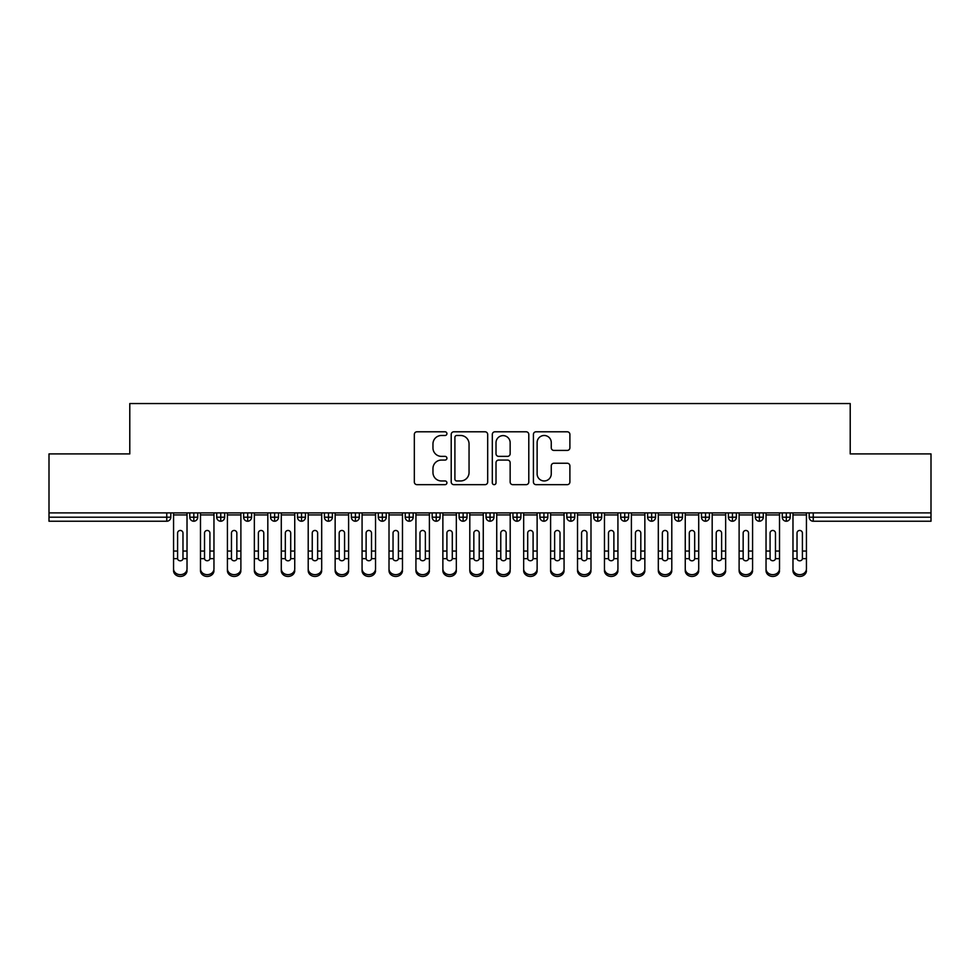 <?xml version="1.0" encoding="UTF-8"?>
<svg xmlns="http://www.w3.org/2000/svg" width="980" height="980" viewBox="0 0 980 980"><rect width="100%" height="100%" fill="white"/><g stroke="black" fill="none" stroke-linecap="round" stroke-linejoin="round"><path stroke-width="1.47" d="M446.917 433.638A1.85 1.85 0 0 0 445.055 431.788L416.978 431.788A2.646 2.646 0 0 0 414.332 434.434L414.332 482.013A2.646 2.646 0 0 0 416.978 484.659L445.055 484.659A1.85 1.85 0 0 0 446.917 482.809A1.85 1.85 0 0 0 445.055 480.96L441.429 480.96A8.465 8.465 0 0 1 432.964 472.495L432.964 468.526A8.465 8.465 0 0 1 441.429 460.073L445.055 460.073A1.85 1.85 0 0 0 446.917 458.224A1.85 1.85 0 0 0 445.055 456.374L441.429 456.374A8.465 8.465 0 0 1 432.964 447.909L432.964 443.952A8.465 8.465 0 0 1 441.429 435.488L445.055 435.488A1.85 1.85 0 0 0 446.917 433.638M567.261 450.42A2.646 2.646 0 0 0 569.895 447.774L569.895 434.434A2.646 2.646 0 0 0 567.261 431.788L536.06 431.788A2.646 2.646 0 0 0 533.414 434.434L533.414 482.013A2.646 2.646 0 0 0 536.06 484.659L567.261 484.659A2.646 2.646 0 0 0 569.895 482.013L569.895 465.892A2.646 2.646 0 0 0 567.261 463.246L553.908 463.246A2.646 2.646 0 0 0 551.262 465.892L551.262 473.879A7.068 7.068 0 0 1 544.194 480.96A7.068 7.068 0 0 1 537.126 473.879L537.126 442.556A7.068 7.068 0 0 1 544.194 435.488A7.068 7.068 0 0 1 551.262 442.556L551.262 447.774A2.646 2.646 0 0 0 553.908 450.42L567.261 450.42M49 512.895L931 512.895L931 453.912L850.211 453.912L850.211 403.552L129.789 403.552L129.789 453.912L49 453.912L49 517.195L166.759 517.195L166.759 512.895M487.685 434.434A2.646 2.646 0 0 0 485.039 431.788L453.85 431.788A2.646 2.646 0 0 0 451.204 434.434L451.204 482.013A2.646 2.646 0 0 0 453.85 484.659L485.039 484.659A2.646 2.646 0 0 0 487.685 482.013L487.685 434.434M494.961 431.788L526.15 431.788A2.646 2.646 0 0 1 528.796 434.434L528.796 482.013A2.646 2.646 0 0 1 526.15 484.659L512.797 484.659A2.646 2.646 0 0 1 510.151 482.013L510.151 462.719A2.646 2.646 0 0 0 507.518 460.073L498.661 460.073A2.646 2.646 0 0 0 496.015 462.719L496.015 482.809A1.85 1.85 0 0 1 494.165 484.659A1.85 1.85 0 0 1 492.315 482.809L492.315 434.434A2.646 2.646 0 0 1 494.961 431.788M170.802 512.895L170.802 517.195A4.043 4.043 0 0 1 166.759 521.238L49 521.238L49 517.195M931 512.895L931 521.238L813.241 521.238A4.043 4.043 0 0 1 809.198 517.195L809.198 512.895L809.198 517.195A4.043 4.043 0 0 0 813.241 521.238L813.241 517.195L931 517.195M193.82 512.895L193.82 517.195L189.789 517.195L189.789 512.895L189.789 517.195A4.043 4.043 0 0 0 193.82 521.238A4.043 4.043 0 0 0 197.727 517.207L197.727 512.895L197.727 517.195A4.043 4.043 0 0 1 193.82 521.238A4.043 4.043 0 0 1 189.789 517.195A4.043 4.043 0 0 0 193.82 521.238L193.82 517.195L197.727 517.195M166.759 521.238A4.043 4.043 0 0 0 170.802 517.195A4.043 4.043 0 0 1 166.759 521.238L166.759 517.195L170.802 517.195M220.757 512.895L220.757 517.195L216.715 517.195L216.715 512.895L216.715 517.195A4.043 4.043 0 0 0 220.757 521.238A4.043 4.043 0 0 0 224.665 517.207L224.665 512.895L224.665 517.195A4.043 4.043 0 0 1 220.757 521.238A4.043 4.043 0 0 1 216.715 517.195A4.043 4.043 0 0 0 220.757 521.238L220.757 517.195L224.665 517.195M247.683 512.895L247.683 517.195L243.64 517.195L243.64 512.895L243.64 517.195A4.043 4.043 0 0 0 247.683 521.238A4.043 4.043 0 0 0 251.591 517.207L251.591 512.895L251.591 517.195A4.043 4.043 0 0 1 247.683 521.238A4.043 4.043 0 0 1 243.64 517.195A4.043 4.043 0 0 0 247.683 521.238L247.683 517.195L251.591 517.195M274.621 512.895L274.621 521.238A4.043 4.043 0 0 1 270.578 517.195L270.578 512.895L270.578 517.195A4.043 4.043 0 0 0 274.621 521.238A4.043 4.043 0 0 0 278.516 517.207L278.516 512.895M301.546 512.895L301.546 521.238A4.043 4.043 0 0 1 297.504 517.195A4.043 4.043 0 0 0 301.546 521.238A4.043 4.043 0 0 1 297.504 517.195L297.504 512.895M305.454 512.895L305.454 517.195A4.043 4.043 0 0 1 301.546 521.238A4.043 4.043 0 0 0 305.454 517.207L297.504 517.195M328.484 512.895L328.484 517.195L324.441 517.195L324.441 512.895L324.441 517.195A4.043 4.043 0 0 0 328.484 521.238A4.043 4.043 0 0 0 332.379 517.207L332.379 512.895L332.379 517.195A4.043 4.043 0 0 1 328.484 521.238A4.043 4.043 0 0 1 324.441 517.195A4.043 4.043 0 0 0 328.484 521.238L328.484 517.195L332.379 517.195M355.409 521.238A4.043 4.043 0 0 1 351.367 517.195L351.367 512.895L351.367 517.195A4.043 4.043 0 0 0 355.409 521.238A4.043 4.043 0 0 0 359.317 517.207L359.317 512.895L359.317 517.195A4.043 4.043 0 0 1 355.409 521.238L355.409 517.195L359.317 517.195M382.347 512.895L382.347 517.195L378.305 517.195L378.305 512.895L378.305 517.195A4.043 4.043 0 0 0 382.347 521.238A4.043 4.043 0 0 0 386.243 517.207L386.243 512.895L386.243 517.195A4.043 4.043 0 0 1 382.347 521.238A4.043 4.043 0 0 1 378.305 517.195A4.043 4.043 0 0 0 382.347 521.238L382.347 517.195L386.243 517.195M409.273 512.895L409.273 521.238A4.043 4.043 0 0 1 405.23 517.195L405.23 512.895L405.23 517.195A4.043 4.043 0 0 0 409.273 521.238A4.043 4.043 0 0 0 413.18 517.207L413.18 512.895M436.21 512.895L436.21 521.238A4.043 4.043 0 0 1 432.168 517.195L432.168 512.895L432.168 517.195A4.043 4.043 0 0 0 436.21 521.238A4.043 4.043 0 0 0 440.106 517.207L440.106 512.895M463.136 512.895L463.136 521.238A4.043 4.043 0 0 1 459.093 517.195L459.093 512.895L459.093 517.195A4.043 4.043 0 0 0 463.136 521.238A4.043 4.043 0 0 0 467.043 517.207L467.043 512.895M490.061 512.895L490.061 517.195L486.031 517.195L486.031 512.895L486.031 517.195A4.043 4.043 0 0 0 490.061 521.238A4.043 4.043 0 0 0 493.969 517.207L493.969 512.895L493.969 517.195A4.043 4.043 0 0 1 490.061 521.238A4.043 4.043 0 0 1 486.031 517.195A4.043 4.043 0 0 0 490.061 521.238L490.061 517.195L493.969 517.195M516.999 512.895L516.999 517.195L512.957 517.195L512.957 512.895L512.957 517.195A4.043 4.043 0 0 0 516.999 521.238A4.043 4.043 0 0 0 520.907 517.207L520.907 512.895L520.907 517.195A4.043 4.043 0 0 1 516.999 521.238A4.043 4.043 0 0 1 512.957 517.195A4.043 4.043 0 0 0 516.999 521.238L516.999 517.195L520.907 517.195M543.924 512.895L543.924 517.195L539.894 517.195L539.894 512.895L539.894 517.195A4.043 4.043 0 0 0 543.924 521.238A4.043 4.043 0 0 0 547.832 517.207L547.832 512.895L547.832 517.195A4.043 4.043 0 0 1 543.924 521.238A4.043 4.043 0 0 1 539.894 517.195A4.043 4.043 0 0 0 543.924 521.238L543.924 517.195L547.832 517.195M570.862 512.895L570.862 521.238A4.043 4.043 0 0 1 566.82 517.195L566.82 512.895L566.82 517.195A4.043 4.043 0 0 0 570.862 521.238A4.043 4.043 0 0 0 574.77 517.207L574.77 512.895M597.788 512.895L597.788 521.238A4.043 4.043 0 0 1 593.758 517.195L593.758 512.895L593.758 517.195A4.043 4.043 0 0 0 597.788 521.238A4.043 4.043 0 0 0 601.696 517.207L601.696 512.895M624.726 512.895L624.726 517.195L620.683 517.195L620.683 512.895L620.683 517.195A4.043 4.043 0 0 0 624.726 521.238A4.043 4.043 0 0 0 628.633 517.207L628.633 512.895L628.633 517.195A4.043 4.043 0 0 1 624.726 521.238A4.043 4.043 0 0 1 620.683 517.195A4.043 4.043 0 0 0 624.726 521.238L624.726 517.195L628.633 517.195M651.651 512.895L651.651 521.238A4.043 4.043 0 0 1 647.621 517.195L647.621 512.895L647.621 517.195A4.043 4.043 0 0 0 651.651 521.238A4.043 4.043 0 0 0 655.559 517.207L655.559 512.895M678.589 512.895L678.589 521.238A4.043 4.043 0 0 1 674.546 517.195L674.546 512.895L674.546 517.195A4.043 4.043 0 0 0 678.589 521.238A4.043 4.043 0 0 0 682.497 517.207L682.497 512.895M705.514 512.895L705.514 521.238A4.043 4.043 0 0 1 701.484 517.195L701.484 512.895L701.484 517.195A4.043 4.043 0 0 0 705.514 521.238A4.043 4.043 0 0 0 709.422 517.207L709.422 512.895M732.452 512.895L732.452 521.238A4.043 4.043 0 0 1 728.41 517.195L728.41 512.895M736.36 512.895L736.36 517.195A4.043 4.043 0 0 1 732.452 521.238A4.043 4.043 0 0 0 736.36 517.207L728.41 517.195A4.043 4.043 0 0 0 732.452 521.238M759.378 512.895L759.378 521.238A4.043 4.043 0 0 1 755.335 517.195L755.335 512.895L755.335 517.195A4.043 4.043 0 0 0 759.378 521.238A4.043 4.043 0 0 0 763.285 517.207L763.285 512.895M786.315 512.895L786.315 521.238A4.043 4.043 0 0 1 782.273 517.195L782.273 512.895L782.273 517.195A4.043 4.043 0 0 0 786.315 521.238A4.043 4.043 0 0 0 790.211 517.207L790.211 512.895M355.409 512.895L355.409 517.195L351.367 517.195M456.754 435.488A1.85 1.85 0 0 0 454.904 437.337L454.904 479.11A1.85 1.85 0 0 0 456.754 480.96L460.588 480.96A8.465 8.465 0 0 0 469.053 472.495L469.053 443.952A8.465 8.465 0 0 0 460.588 435.488L456.754 435.488M510.151 442.691A7.068 7.068 0 0 0 503.083 435.622A7.068 7.068 0 0 0 496.015 442.691L496.015 453.728A2.646 2.646 0 0 0 498.661 456.374L507.518 456.374A2.646 2.646 0 0 0 510.151 453.728L510.151 442.691M182.978 550.172L182.978 533.071A2.695 2.609 -0 0 0 180.296 530.462A2.695 2.609 0 0 1 182.978 533.071L182.978 558.649A2.695 2.315 180 0 1 177.601 558.649L177.601 551.054L173.558 551.054L173.558 568.878A6.738 5.794 -0 0 0 180.296 574.66A6.738 5.794 -0 0 0 187.021 568.878L187.021 560.438M187.021 570.666A6.738 5.794 180 0 1 180.296 576.448A6.738 5.794 180 0 1 173.558 570.666L173.558 568.878M177.601 551.054L177.601 533.071A2.695 2.609 0 0 1 180.296 530.462M187.021 512.895L187.021 568.878M173.558 512.895L173.558 551.054M209.916 550.172L209.916 533.071A2.695 2.609 -0 0 0 207.221 530.462A2.695 2.609 0 0 1 209.916 533.071L209.904 558.649A2.695 2.315 180 0 1 204.538 558.649L204.526 551.054L200.484 551.054L200.484 568.878A6.738 5.794 -0 0 0 207.221 574.66A6.738 5.794 -0 0 0 213.959 568.878L213.959 560.438M236.842 550.172L236.842 533.071A2.695 2.609 -0 0 0 234.159 530.462A2.695 2.609 0 0 1 236.842 533.071L236.842 558.649A2.695 2.315 180 0 1 231.464 558.649L231.464 551.054L227.421 551.054L227.421 568.878A6.738 5.794 -0 0 0 234.159 574.66A6.738 5.794 -0 0 0 240.884 568.878L240.884 560.438M227.421 570.666L227.421 568.878L227.421 570.666A6.738 5.794 180 0 0 234.159 576.448A6.738 5.794 180 0 0 240.884 570.666M263.779 550.172L263.779 533.071A2.695 2.609 -0 0 0 261.084 530.462A2.695 2.609 0 0 1 263.779 533.071L263.767 558.649A2.695 2.315 180 0 1 258.401 558.649L258.389 551.054L254.347 551.054L254.347 568.878A6.738 5.794 -0 0 0 261.084 574.66A6.738 5.794 -0 0 0 267.822 568.878L267.822 560.438M290.705 550.172L290.705 533.071A2.695 2.609 -0 0 0 288.01 530.462A2.695 2.609 0 0 1 290.705 533.071L290.705 558.649A2.695 2.315 180 0 1 285.327 558.649L285.327 551.054L281.285 551.054L281.285 568.878A6.738 5.794 -0 0 0 288.01 574.66A6.738 5.794 -0 0 0 294.747 568.878L294.747 560.438M213.959 570.666A6.738 5.794 180 0 1 207.221 576.448A6.738 5.794 180 0 1 200.484 570.666L200.484 568.878M204.526 551.054L204.526 533.071A2.695 2.609 0 0 1 207.221 530.462M213.959 512.895L213.959 568.878M200.484 512.895L200.484 551.054M231.464 551.054L231.464 533.071A2.695 2.609 0 0 1 234.159 530.462M240.884 512.895L240.884 568.878M227.421 512.895L227.421 551.054M267.822 570.666A6.738 5.794 180 0 1 261.084 576.448A6.738 5.794 180 0 1 254.347 570.666L254.347 568.878M258.389 551.054L258.389 533.071A2.695 2.609 0 0 1 261.084 530.462M267.822 512.895L267.822 568.878M254.347 512.895L254.347 551.054M294.747 570.666A6.738 5.794 180 0 1 288.01 576.448A6.738 5.794 180 0 1 281.285 570.666L281.285 568.878M285.327 551.054L285.327 533.071A2.695 2.609 0 0 1 288.01 530.462M294.747 512.895L294.747 568.878M281.285 512.895L281.285 551.054M317.643 550.172L317.643 533.071A2.695 2.609 -0 0 0 314.948 530.462A2.695 2.609 0 0 1 317.643 533.071L317.63 558.649A2.695 2.315 180 0 1 312.265 558.649L312.253 551.054L308.21 551.054L308.21 568.878A6.738 5.794 -0 0 0 314.948 574.66A6.738 5.794 -0 0 0 321.685 568.878L321.685 560.438M321.685 570.666A6.738 5.794 180 0 1 314.948 576.448A6.738 5.794 180 0 1 308.21 570.666L308.21 568.878M312.253 551.054L312.253 533.071A2.695 2.609 0 0 1 314.948 530.462M321.685 512.895L321.685 568.878M308.21 512.895L308.21 551.054M344.568 550.172L344.568 533.071A2.695 2.609 -0 0 0 341.873 530.462A2.695 2.609 0 0 1 344.568 533.071L344.556 558.649A2.695 2.315 180 0 1 339.19 558.649L339.19 551.054L335.148 551.054L335.148 568.878A6.738 5.794 -0 0 0 341.873 574.66A6.738 5.794 -0 0 0 348.611 568.878L348.611 560.438M335.148 570.666L335.148 568.878L335.148 570.666A6.738 5.794 180 0 0 341.873 576.448A6.738 5.794 180 0 0 348.611 570.666M371.506 550.172L371.506 533.071A2.695 2.609 -0 0 0 368.811 530.462A2.695 2.609 0 0 1 371.506 533.071L371.494 558.649A2.695 2.315 180 0 1 366.128 558.649L366.116 551.054L362.073 551.054L362.073 568.878A6.738 5.794 -0 0 0 368.811 574.66A6.738 5.794 -0 0 0 375.536 568.878L375.536 560.438M362.073 570.666L362.073 568.878L362.073 570.666A6.738 5.794 180 0 0 368.811 576.448A6.738 5.794 180 0 0 375.536 570.666M398.431 550.172L398.431 533.071A2.695 2.609 -0 0 0 395.736 530.462A2.695 2.609 0 0 1 398.431 533.071L398.419 558.649A2.695 2.315 180 0 1 393.054 558.649L393.041 551.054L389.011 551.054L389.011 568.878A6.738 5.794 -0 0 0 395.736 574.66A6.738 5.794 -0 0 0 402.474 568.878L402.474 560.438M425.369 550.172L425.369 533.071A2.695 2.609 -0 0 0 422.674 530.462A2.695 2.609 0 0 1 425.369 533.071L425.357 558.649A2.695 2.315 180 0 1 419.991 558.649L419.979 551.054L415.937 551.054L415.937 568.878A6.738 5.794 -0 0 0 422.674 574.66A6.738 5.794 -0 0 0 429.399 568.878L429.399 560.438M339.19 551.054L339.19 533.071A2.695 2.609 0 0 1 341.873 530.462M348.611 512.895L348.611 568.878M335.148 512.895L335.148 551.054M366.116 551.054L366.116 533.071A2.695 2.609 0 0 1 368.811 530.462M375.536 512.895L375.536 568.878M362.073 512.895L362.073 551.054M402.474 570.666A6.738 5.794 180 0 1 395.736 576.448A6.738 5.794 180 0 1 389.011 570.666L389.011 568.878M393.041 551.054L393.041 533.071A2.695 2.609 0 0 1 395.736 530.462M402.474 512.895L402.474 568.878M389.011 512.895L389.011 551.054M429.399 570.666A6.738 5.794 180 0 1 422.674 576.448A6.738 5.794 180 0 1 415.937 570.666L415.937 568.878M419.979 551.054L419.979 533.071A2.695 2.609 0 0 1 422.674 530.462M429.399 512.895L429.399 568.878M415.937 512.895L415.937 551.054M452.295 550.172L452.295 533.071A2.695 2.609 -0 0 0 449.6 530.462A2.695 2.609 0 0 1 452.295 533.071L452.282 558.649A2.695 2.315 180 0 1 446.917 558.649L446.905 551.054L442.874 551.054L442.874 568.878A6.738 5.794 -0 0 0 449.6 574.66A6.738 5.794 -0 0 0 456.337 568.878L456.337 560.438M479.232 550.172L479.232 533.071A2.695 2.609 -0 0 0 476.537 530.462A2.695 2.609 0 0 1 479.232 533.071L479.22 558.649A2.695 2.315 180 0 1 473.855 558.649L473.842 551.054L469.8 551.054L469.8 568.878A6.738 5.794 -0 0 0 476.537 574.66A6.738 5.794 -0 0 0 483.263 568.878L483.263 560.438M469.8 570.666L469.8 568.878L469.8 570.666A6.738 5.794 180 0 0 476.537 576.448A6.738 5.794 180 0 0 483.263 570.666M506.158 550.172L506.158 533.071A2.695 2.609 -0 0 0 503.463 530.462A2.695 2.609 0 0 1 506.158 533.071L506.146 558.649A2.695 2.315 180 0 1 500.78 558.649L500.768 551.054L496.738 551.054L496.738 568.878A6.738 5.794 -0 0 0 503.463 574.66A6.738 5.794 -0 0 0 510.2 568.878L510.2 560.438M533.096 550.172L533.096 533.071A2.695 2.609 -0 0 0 530.401 530.462A2.695 2.609 0 0 1 533.096 533.071L533.083 558.649A2.695 2.315 180 0 1 527.718 558.649L527.706 551.054L523.663 551.054L523.663 568.878A6.738 5.794 -0 0 0 530.401 574.66A6.738 5.794 -0 0 0 537.126 568.878L537.126 560.438M560.021 550.172L560.021 533.071A2.695 2.609 -0 0 0 557.326 530.462A2.695 2.609 0 0 1 560.021 533.071L560.009 558.649A2.695 2.315 180 0 1 554.643 558.649L554.631 551.054L550.601 551.054L550.601 568.878A6.738 5.794 -0 0 0 557.326 574.66A6.738 5.794 -0 0 0 564.063 568.878L564.063 560.438M456.337 570.666A6.738 5.794 180 0 1 449.6 576.448A6.738 5.794 180 0 1 442.874 570.666L442.874 568.878M446.905 551.054L446.905 533.071A2.695 2.609 0 0 1 449.6 530.462M456.337 512.895L456.337 568.878M442.874 512.895L442.874 551.054M473.842 551.054L473.842 533.071A2.695 2.609 0 0 1 476.537 530.462M483.263 512.895L483.263 568.878M469.8 512.895L469.8 551.054M510.2 570.666A6.738 5.794 180 0 1 503.463 576.448A6.738 5.794 180 0 1 496.738 570.666L496.738 568.878M500.768 551.054L500.768 533.071A2.695 2.609 0 0 1 503.463 530.462M510.2 512.895L510.2 568.878M496.738 512.895L496.738 551.054M537.126 570.666A6.738 5.794 180 0 1 530.401 576.448A6.738 5.794 180 0 1 523.663 570.666L523.663 568.878M527.706 551.054L527.706 533.071A2.695 2.609 0 0 1 530.401 530.462M537.126 512.895L537.126 568.878M523.663 512.895L523.663 551.054M564.063 570.666A6.738 5.794 180 0 1 557.326 576.448A6.738 5.794 180 0 1 550.601 570.666L550.601 568.878M554.631 551.054L554.631 533.071A2.695 2.609 0 0 1 557.326 530.462M564.063 512.895L564.063 568.878M550.601 512.895L550.601 551.054M586.959 550.172L586.959 533.071A2.695 2.609 -0 0 0 584.264 530.462A2.695 2.609 0 0 1 586.959 533.071L586.947 558.649A2.695 2.315 180 0 1 581.581 558.649L581.569 551.054L577.526 551.054L577.526 568.878A6.738 5.794 -0 0 0 584.264 574.66A6.738 5.794 -0 0 0 590.989 568.878L590.989 560.438M590.989 570.666A6.738 5.794 180 0 1 584.264 576.448A6.738 5.794 180 0 1 577.526 570.666L577.526 568.878M581.569 551.054L581.569 533.071A2.695 2.609 0 0 1 584.264 530.462M590.989 512.895L590.989 568.878M577.526 512.895L577.526 551.054M613.884 550.172L613.884 533.071A2.695 2.609 -0 0 0 611.189 530.462A2.695 2.609 0 0 1 613.884 533.071L613.872 558.649A2.695 2.315 180 0 1 608.507 558.649L608.494 551.054L604.464 551.054L604.464 568.878A6.738 5.794 -0 0 0 611.189 574.66A6.738 5.794 -0 0 0 617.927 568.878L617.927 560.438M604.464 570.666L604.464 568.878L604.464 570.666A6.738 5.794 180 0 0 611.189 576.448A6.738 5.794 180 0 0 617.927 570.666M608.494 551.054L608.494 533.071A2.695 2.609 0 0 1 611.189 530.462M617.927 512.895L617.927 568.878M604.464 512.895L604.464 551.054M640.81 550.172L640.81 533.071A2.695 2.609 -0 0 0 638.127 530.462A2.695 2.609 0 0 1 640.81 533.071L640.81 558.649A2.695 2.315 180 0 1 635.444 558.649L635.432 551.054L631.389 551.054L631.389 568.878A6.738 5.794 -0 0 0 638.127 574.66A6.738 5.794 -0 0 0 644.852 568.878L644.852 560.438M644.852 570.666A6.738 5.794 180 0 1 638.127 576.448A6.738 5.794 180 0 1 631.389 570.666L631.389 568.878M635.432 551.054L635.432 533.071A2.695 2.609 0 0 1 638.127 530.462M644.852 512.895L644.852 568.878M631.389 512.895L631.389 551.054M667.748 550.172L667.748 533.071A2.695 2.609 -0 0 0 665.053 530.462A2.695 2.609 0 0 1 667.748 533.071L667.735 558.649A2.695 2.315 180 0 1 662.37 558.649L662.358 551.054L658.315 551.054L658.315 568.878A6.738 5.794 -0 0 0 665.053 574.66A6.738 5.794 -0 0 0 671.79 568.878L671.79 560.438M671.79 570.666A6.738 5.794 180 0 1 665.053 576.448A6.738 5.794 180 0 1 658.315 570.666L658.315 568.878M662.358 551.054L662.358 533.071A2.695 2.609 0 0 1 665.053 530.462M671.79 512.895L671.79 568.878M658.315 512.895L658.315 551.054M694.673 550.172L694.673 533.071A2.695 2.609 -0 0 0 691.99 530.462A2.695 2.609 0 0 1 694.673 533.071L694.673 558.649A2.695 2.315 180 0 1 689.295 558.649L689.295 551.054L685.253 551.054L685.253 568.878A6.738 5.794 -0 0 0 691.99 574.66A6.738 5.794 -0 0 0 698.716 568.878L698.716 560.438M698.716 570.666A6.738 5.794 180 0 1 691.99 576.448A6.738 5.794 180 0 1 685.253 570.666L685.253 568.878M689.295 551.054L689.295 533.071A2.695 2.609 0 0 1 691.99 530.462M698.716 512.895L698.716 568.878M685.253 512.895L685.253 551.054M721.611 550.172L721.611 533.071A2.695 2.609 -0 0 0 718.916 530.462A2.695 2.609 0 0 1 721.611 533.071L721.598 558.649A2.695 2.315 180 0 1 716.233 558.649L716.221 551.054L712.178 551.054L712.178 568.878A6.738 5.794 -0 0 0 718.916 574.66A6.738 5.794 -0 0 0 725.653 568.878L725.653 560.438M725.653 570.666A6.738 5.794 180 0 1 718.916 576.448A6.738 5.794 180 0 1 712.178 570.666L712.178 568.878M716.221 551.054L716.221 533.071A2.695 2.609 0 0 1 718.916 530.462M725.653 512.895L725.653 568.878M712.178 512.895L712.178 551.054M748.536 550.172L748.536 533.071A2.695 2.609 -0 0 0 745.841 530.462A2.695 2.609 0 0 1 748.536 533.071L748.536 558.649A2.695 2.315 180 0 1 743.159 558.649L743.159 551.054L739.116 551.054L739.116 568.878A6.738 5.794 -0 0 0 745.841 574.66A6.738 5.794 -0 0 0 752.579 568.878L752.579 560.438M752.579 570.666A6.738 5.794 180 0 1 745.841 576.448A6.738 5.794 180 0 1 739.116 570.666L739.116 568.878M743.159 551.054L743.159 533.071A2.695 2.609 0 0 1 745.841 530.462M752.579 512.895L752.579 568.878M739.116 512.895L739.116 551.054M775.474 550.172L775.474 533.071A2.695 2.609 -0 0 0 772.779 530.462A2.695 2.609 0 0 1 775.474 533.071L775.462 558.649A2.695 2.315 180 0 1 770.096 558.649L770.084 551.054L766.042 551.054L766.042 568.878A6.738 5.794 -0 0 0 772.779 574.66A6.738 5.794 -0 0 0 779.517 568.878L779.517 560.438M766.042 570.666L766.042 568.878L766.042 570.666A6.738 5.794 180 0 0 772.779 576.448A6.738 5.794 180 0 0 779.517 570.666M770.084 551.054L770.084 533.071A2.695 2.609 0 0 1 772.779 530.462M779.517 512.895L779.517 568.878M766.042 512.895L766.042 551.054M802.399 550.172L802.399 533.071A2.695 2.609 -0 0 0 799.705 530.462A2.695 2.609 0 0 1 802.399 533.071L802.399 558.649A2.695 2.315 180 0 1 797.022 558.649L797.022 551.054L792.979 551.054L792.979 568.878A6.738 5.794 -0 0 0 799.705 574.66A6.738 5.794 -0 0 0 806.442 568.878L806.442 560.438M806.442 570.666A6.738 5.794 180 0 1 799.705 576.448A6.738 5.794 180 0 1 792.979 570.666L792.979 568.878M797.022 551.054L797.022 533.071A2.695 2.609 0 0 1 799.705 530.462M806.442 512.895L806.442 568.878M792.979 512.895L792.979 551.054M813.241 512.895L813.241 517.195L809.198 517.195A4.043 4.043 0 0 0 813.241 521.238M270.578 517.195A4.043 4.043 0 0 0 274.621 521.238A4.043 4.043 0 0 0 278.516 517.207L270.578 517.195M405.23 517.195A4.043 4.043 0 0 0 409.273 521.238A4.043 4.043 0 0 0 413.18 517.207L405.23 517.195M432.168 517.195A4.043 4.043 0 0 0 436.21 521.238A4.043 4.043 0 0 0 440.106 517.207L432.168 517.195M459.093 517.195A4.043 4.043 0 0 0 463.136 521.238A4.043 4.043 0 0 0 467.043 517.207L459.093 517.195M566.82 517.195A4.043 4.043 0 0 0 570.862 521.238A4.043 4.043 0 0 0 574.77 517.207L566.82 517.195M593.758 517.195A4.043 4.043 0 0 0 597.788 521.238A4.043 4.043 0 0 0 601.696 517.207L593.758 517.195M647.621 517.195L655.559 517.195A4.043 4.043 0 0 1 651.651 521.238M674.546 517.195A4.043 4.043 0 0 0 678.589 521.238A4.043 4.043 0 0 0 682.497 517.207L674.546 517.195M701.484 517.195A4.043 4.043 0 0 0 705.514 521.238A4.043 4.043 0 0 0 709.422 517.207L701.484 517.195M755.335 517.195L763.285 517.195A4.043 4.043 0 0 1 759.378 521.238M782.273 517.195L790.211 517.195A4.043 4.043 0 0 1 786.315 521.238M187.021 551.054L182.978 551.054M187.021 514.929L173.558 514.929M177.601 558.649L173.558 558.649M187.021 558.649L182.978 558.649M213.959 551.054L209.916 551.054M213.959 514.929L200.484 514.929M204.538 558.649L200.484 558.649M213.959 558.649L209.904 558.649M240.884 551.054L236.842 551.054M240.884 514.929L227.421 514.929M231.464 558.649L227.421 558.649M240.884 558.649L236.842 558.649M267.822 551.054L263.779 551.054M267.822 514.929L254.347 514.929M258.401 558.649L254.347 558.649M267.822 558.649L263.767 558.649M294.747 551.054L290.705 551.054M294.747 514.929L281.285 514.929M285.327 558.649L281.285 558.649M294.747 558.649L290.705 558.649M321.685 551.054L317.643 551.054M321.685 514.929L308.21 514.929M312.265 558.649L308.21 558.649M321.685 558.649L317.63 558.649M348.611 551.054L344.568 551.054M348.611 514.929L335.148 514.929M339.19 558.649L335.148 558.649M348.611 558.649L344.556 558.649M375.536 551.054L371.506 551.054M375.536 514.929L362.073 514.929M366.128 558.649L362.073 558.649M375.536 558.649L371.494 558.649M402.474 551.054L398.431 551.054M402.474 514.929L389.011 514.929M393.054 558.649L389.011 558.649M402.474 558.649L398.419 558.649M429.399 551.054L425.369 551.054M429.399 514.929L415.937 514.929M419.991 558.649L415.937 558.649M429.399 558.649L425.357 558.649M456.337 551.054L452.295 551.054M456.337 514.929L442.874 514.929M446.917 558.649L442.874 558.649M456.337 558.649L452.282 558.649M483.263 551.054L479.232 551.054M483.263 514.929L469.8 514.929M473.855 558.649L469.8 558.649M483.263 558.649L479.22 558.649M510.2 551.054L506.158 551.054M510.2 514.929L496.738 514.929M500.78 558.649L496.738 558.649M510.2 558.649L506.146 558.649M537.126 551.054L533.096 551.054M537.126 514.929L523.663 514.929M527.718 558.649L523.663 558.649M537.126 558.649L533.083 558.649M564.063 551.054L560.021 551.054M564.063 514.929L550.601 514.929M554.643 558.649L550.601 558.649M564.063 558.649L560.009 558.649M590.989 551.054L586.959 551.054M590.989 514.929L577.526 514.929M581.581 558.649L577.526 558.649M590.989 558.649L586.947 558.649M617.927 551.054L613.884 551.054M617.927 514.929L604.464 514.929M608.507 558.649L604.464 558.649M617.927 558.649L613.872 558.649M644.852 551.054L640.81 551.054M644.852 514.929L631.389 514.929M635.444 558.649L631.389 558.649M644.852 558.649L640.81 558.649M671.79 551.054L667.748 551.054M671.79 514.929L658.315 514.929M662.37 558.649L658.315 558.649M671.79 558.649L667.735 558.649M698.716 551.054L694.673 551.054M698.716 514.929L685.253 514.929M689.295 558.649L685.253 558.649M698.716 558.649L694.673 558.649M725.653 551.054L721.611 551.054M725.653 514.929L712.178 514.929M716.233 558.649L712.178 558.649M725.653 558.649L721.598 558.649M752.579 551.054L748.536 551.054M752.579 514.929L739.116 514.929M743.159 558.649L739.116 558.649M752.579 558.649L748.536 558.649M779.517 551.054L775.474 551.054M779.517 514.929L766.042 514.929M770.096 558.649L766.042 558.649M779.517 558.649L775.462 558.649M806.442 551.054L802.399 551.054M806.442 514.929L792.979 514.929M797.022 558.649L792.979 558.649M806.442 558.649L802.399 558.649"/></g></svg>
